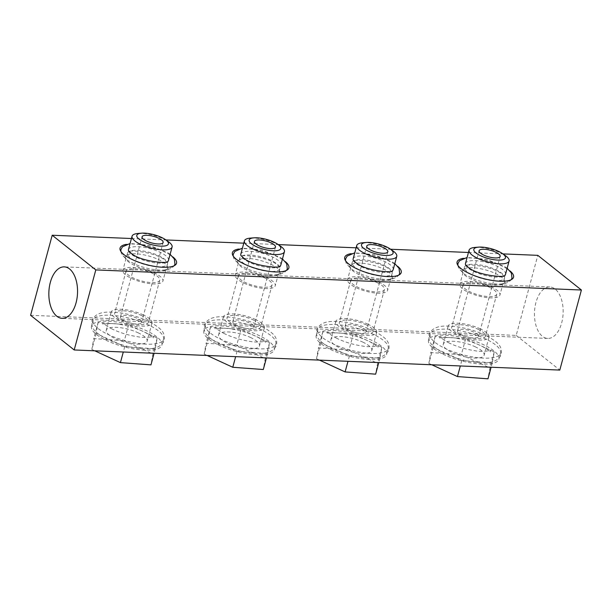 <?xml version="1.0" encoding="UTF-8"?>
<svg xmlns="http://www.w3.org/2000/svg" width="612" height="612" viewBox="0 0 612 612"><rect width="100%" height="100%" fill="white"/><g stroke="black" fill="none" stroke-linecap="round" stroke-linejoin="round"><path stroke-width="0.46" stroke-dasharray="3.06 2.29" d="M249.145 322.799A10.909 3.412 15.1 0 0 232.812 321.507A10.909 3.412 15.1 0 0 237.555 325.89A10.909 3.412 15.1 0 0 253.881 327.19A10.909 3.412 15.1 0 0 249.145 322.799M250.453 238.106A20.732 6.48 -164.9 0 1 275.423 243.362A20.732 6.48 -164.9 0 1 280.587 246.238M240.807 254.179A20.732 6.48 -164.9 0 1 271.835 256.642A20.732 6.48 -164.9 0 1 276.502 259.182A20.732 6.48 -164.9 0 1 280.839 264.981M280.128 266.098L280.128 266.098A20.732 6.48 -164.9 0 1 249.811 262.51A20.732 6.48 -164.9 0 1 245.152 259.97A20.732 6.48 -164.9 0 1 240.868 255.502L240.868 255.502M275.515 262.823A20.732 6.48 15.1 0 0 270.856 260.284A20.732 6.48 15.1 0 0 240.547 256.696A20.732 6.48 15.1 0 0 239.828 257.82A20.732 6.48 15.1 0 0 244.165 263.611A20.732 6.48 15.1 0 0 248.832 266.151A20.732 6.48 15.1 0 0 279.86 268.622A20.732 6.48 15.1 0 0 279.806 267.291A20.732 6.48 15.1 0 0 275.515 262.823M264.506 277.848A17.457 5.462 -164.9 0 1 272.088 284.863A17.457 5.462 -164.9 0 1 245.955 282.782A17.457 5.462 -164.9 0 1 238.374 275.767A17.457 5.462 -164.9 0 1 264.506 277.848M253.161 319.877A17.457 5.462 -164.9 0 1 260.743 326.892A17.457 5.462 -164.9 0 1 234.618 324.811A17.457 5.462 -164.9 0 1 227.037 317.796A17.457 5.462 -164.9 0 1 253.161 319.877M255.135 319.349A21.168 6.617 -164.9 0 1 264.33 327.856A21.168 6.617 -164.9 0 1 232.644 325.339A21.168 6.617 -164.9 0 1 223.449 316.832A21.168 6.617 -164.9 0 1 255.135 319.349M250.27 337.365A21.168 6.617 -164.9 0 1 259.465 345.872A21.168 6.617 -164.9 0 1 227.786 343.355A21.168 6.617 -164.9 0 1 218.591 334.841A21.168 6.617 -164.9 0 1 250.27 337.365M266.243 277.381A20.732 6.48 -164.9 0 1 275.247 285.72A20.732 6.48 -164.9 0 1 244.219 283.249A20.732 6.48 -164.9 0 1 235.215 274.918A20.732 6.48 -164.9 0 1 266.243 277.381M233.042 328.873L210.444 327.206L208.508 338.107L237.096 351.257L267.62 353.507L269.548 342.613L240.96 329.463L233.042 328.873M237.096 351.257L235.643 356.651M267.62 353.507L266.427 357.928M269.548 342.613L265.233 358.624L263.298 369.518M240.96 329.463L236.645 345.474L265.233 358.624M210.444 327.206L206.122 343.217L236.645 345.474M208.508 338.107L204.186 354.118L206.122 343.217M207.139 355.473L204.186 354.118M136.805 318.148A10.909 3.412 15.1 0 0 120.472 316.855A10.909 3.412 15.1 0 0 125.215 321.239A10.909 3.412 15.1 0 0 141.54 322.539A10.909 3.412 15.1 0 0 136.805 318.148M138.113 233.455A20.732 6.48 -164.9 0 1 163.083 238.711A20.732 6.48 -164.9 0 1 168.246 241.587M128.52 250.851A20.732 6.48 15.1 0 0 128.528 250.851A20.732 6.48 15.1 0 0 132.812 255.319A20.732 6.48 15.1 0 0 137.47 257.859A20.732 6.48 15.1 0 0 167.78 261.446A20.732 6.48 15.1 0 0 167.787 261.446M168.499 260.329A20.732 6.48 15.1 0 0 164.161 254.531A20.732 6.48 15.1 0 0 159.495 251.991A20.732 6.48 15.1 0 0 128.466 249.528M158.516 255.632A20.732 6.48 -164.9 0 1 163.175 258.172A20.732 6.48 -164.9 0 1 167.459 262.64A20.732 6.48 -164.9 0 1 167.52 263.971A20.732 6.48 -164.9 0 1 136.491 261.5A20.732 6.48 -164.9 0 1 131.825 258.96A20.732 6.48 -164.9 0 1 127.487 253.169A20.732 6.48 -164.9 0 1 128.206 252.045A20.732 6.48 -164.9 0 1 158.516 255.632M152.159 273.197A17.457 5.462 -164.9 0 1 159.747 280.212A17.457 5.462 -164.9 0 1 133.615 278.131A17.457 5.462 -164.9 0 1 126.034 271.116A17.457 5.462 -164.9 0 1 152.159 273.197M140.821 315.226A17.457 5.462 -164.9 0 1 148.402 322.241A17.457 5.462 -164.9 0 1 122.278 320.16A17.457 5.462 -164.9 0 1 114.689 313.145A17.457 5.462 -164.9 0 1 140.821 315.226M142.795 314.698A21.168 6.617 -164.9 0 1 151.983 323.205A21.168 6.617 -164.9 0 1 120.304 320.688A21.168 6.617 -164.9 0 1 111.109 312.181A21.168 6.617 -164.9 0 1 142.795 314.698M137.93 332.714A21.168 6.617 -164.9 0 1 147.125 341.221A21.168 6.617 -164.9 0 1 115.446 338.704A21.168 6.617 -164.9 0 1 106.251 330.189A21.168 6.617 -164.9 0 1 137.93 332.714M153.903 272.73A20.732 6.48 -164.9 0 1 162.907 281.061A20.732 6.48 -164.9 0 1 131.878 278.598A20.732 6.48 -164.9 0 1 122.874 270.259A20.732 6.48 -164.9 0 1 153.903 272.73M120.702 324.222L98.096 322.555L96.168 333.456L124.756 346.606L155.28 348.855L157.208 337.962L128.619 324.804L120.702 324.222M124.756 346.606L123.295 351.999M155.28 348.855L154.086 353.277M157.208 337.962L152.893 353.973L150.957 364.867M128.619 324.804L124.305 340.815L152.893 353.973M98.096 322.555L93.781 338.566L124.305 340.815M96.168 333.456L91.846 349.467L93.781 338.566M94.791 350.821L91.846 349.467M361.485 327.451A10.909 3.412 15.1 0 0 345.153 326.158A10.909 3.412 15.1 0 0 349.896 330.541A10.909 3.412 15.1 0 0 366.228 331.842A10.909 3.412 15.1 0 0 361.485 327.451M362.794 242.757A20.732 6.48 -164.9 0 1 387.763 248.013A20.732 6.48 -164.9 0 1 392.927 250.889M353.208 260.154L353.208 260.154A20.732 6.48 15.1 0 0 357.492 264.621A20.732 6.48 15.1 0 0 362.151 267.161A20.732 6.48 15.1 0 0 392.468 270.749L392.468 270.749M393.179 269.632A20.732 6.48 15.1 0 0 388.842 263.833A20.732 6.48 15.1 0 0 384.175 261.293A20.732 6.48 15.1 0 0 353.147 258.83M383.196 264.935A20.732 6.48 -164.9 0 1 387.863 267.475A20.732 6.48 -164.9 0 1 392.147 271.942A20.732 6.48 -164.9 0 1 392.2 273.273A20.732 6.48 -164.9 0 1 361.172 270.802A20.732 6.48 -164.9 0 1 356.505 268.263A20.732 6.48 -164.9 0 1 352.168 262.472A20.732 6.48 -164.9 0 1 352.887 261.347A20.732 6.48 -164.9 0 1 383.196 264.935M376.847 282.499A17.457 5.462 -164.9 0 1 384.428 289.514A17.457 5.462 -164.9 0 1 358.295 287.441A17.457 5.462 -164.9 0 1 350.714 280.418A17.457 5.462 -164.9 0 1 376.847 282.499M365.502 324.528A17.457 5.462 -164.9 0 1 373.083 331.543A17.457 5.462 -164.9 0 1 346.958 329.47A17.457 5.462 -164.9 0 1 339.377 322.447A17.457 5.462 -164.9 0 1 365.502 324.528M367.475 324A21.168 6.617 -164.9 0 1 376.671 332.515A21.168 6.617 -164.9 0 1 344.984 329.99A21.168 6.617 -164.9 0 1 335.789 321.484A21.168 6.617 -164.9 0 1 367.475 324M362.61 342.016A21.168 6.617 -164.9 0 1 371.805 350.523A21.168 6.617 -164.9 0 1 340.127 348.006A21.168 6.617 -164.9 0 1 330.931 339.492A21.168 6.617 -164.9 0 1 362.61 342.016M378.583 282.033A20.732 6.48 -164.9 0 1 387.587 290.371A20.732 6.48 -164.9 0 1 356.559 287.9A20.732 6.48 -164.9 0 1 347.555 279.569A20.732 6.48 -164.9 0 1 378.583 282.033M345.382 333.525L322.784 331.857L320.849 342.758L349.437 355.909L379.96 358.158L381.896 347.264L353.3 334.114L345.382 333.525M349.437 355.909L347.983 361.302M379.96 358.158L378.767 362.579M381.896 347.264L377.573 363.276L375.638 374.169M353.3 334.114L348.985 350.125L377.573 363.276M322.784 331.857L318.462 347.868L348.985 350.125M320.849 342.758L316.526 358.77L318.462 347.868M319.479 360.124L316.526 358.77M473.826 332.109A10.909 3.412 15.1 0 0 457.493 330.809A10.909 3.412 15.1 0 0 462.236 335.192A10.909 3.412 15.1 0 0 478.569 336.493A10.909 3.412 15.1 0 0 473.826 332.109M475.134 247.409A20.732 6.48 -164.9 0 1 500.103 252.664A20.732 6.48 -164.9 0 1 505.275 255.541M465.548 264.805A20.732 6.48 15.1 0 0 465.548 264.812A20.732 6.48 15.1 0 0 469.832 269.272A20.732 6.48 15.1 0 0 474.499 271.812A20.732 6.48 15.1 0 0 504.808 275.4L504.808 275.4M505.527 274.283A20.732 6.48 15.1 0 0 501.182 268.484A20.732 6.48 15.1 0 0 496.516 265.945A20.732 6.48 15.1 0 0 465.487 263.481M495.536 269.586A20.732 6.48 -164.9 0 1 500.203 272.126A20.732 6.48 -164.9 0 1 504.487 276.593A20.732 6.48 -164.9 0 1 504.54 277.925A20.732 6.48 -164.9 0 1 473.512 275.454A20.732 6.48 -164.9 0 1 468.853 272.914A20.732 6.48 -164.9 0 1 464.508 267.123A20.732 6.48 -164.9 0 1 465.227 265.998A20.732 6.48 -164.9 0 1 495.536 269.586M489.187 287.15A17.457 5.462 -164.9 0 1 496.768 294.165A17.457 5.462 -164.9 0 1 470.636 292.092A17.457 5.462 -164.9 0 1 463.054 285.07A17.457 5.462 -164.9 0 1 489.187 287.15M477.842 329.18A17.457 5.462 -164.9 0 1 485.431 336.195A17.457 5.462 -164.9 0 1 459.298 334.121A17.457 5.462 -164.9 0 1 451.717 327.099A17.457 5.462 -164.9 0 1 477.842 329.18M479.816 328.652A21.168 6.617 -164.9 0 1 489.011 337.166A21.168 6.617 -164.9 0 1 457.325 334.642A21.168 6.617 -164.9 0 1 448.137 326.135A21.168 6.617 -164.9 0 1 479.816 328.652M474.958 346.667A21.168 6.617 -164.9 0 1 484.146 355.174A21.168 6.617 -164.9 0 1 452.467 352.657A21.168 6.617 -164.9 0 1 443.272 344.143A21.168 6.617 -164.9 0 1 474.958 346.667M490.923 286.684A20.732 6.48 -164.9 0 1 499.928 295.022A20.732 6.48 -164.9 0 1 468.899 292.551A20.732 6.48 -164.9 0 1 459.895 284.22A20.732 6.48 -164.9 0 1 490.923 286.684M457.722 338.176L435.124 336.508L433.189 347.409L461.777 360.56L492.3 362.809L494.236 351.915L465.648 338.765L457.722 338.176M461.777 360.56L460.323 365.953M492.3 362.809L491.107 367.231M494.236 351.915L489.914 367.927L487.978 378.82M465.648 338.765L461.326 354.776L489.914 367.927M435.124 336.508L430.802 352.52L461.326 354.776M433.189 347.409L428.867 363.421L430.802 352.52M431.82 364.775L428.867 363.421M144.891 350.179A36.445 11.391 -164.9 0 1 108.026 341.182A36.445 11.391 -164.9 0 1 91.502 326.211A36.445 11.391 -164.9 0 1 108.485 321.231A36.445 11.391 -164.9 0 1 145.35 330.235A36.445 11.391 -164.9 0 1 161.874 345.199A36.445 11.391 -164.9 0 1 144.891 350.179M146.513 344.181A36.445 11.391 -164.9 0 1 109.647 335.177A36.445 11.391 -164.9 0 1 93.123 320.206A36.445 11.391 -164.9 0 1 110.106 315.226A36.445 11.391 -164.9 0 1 146.964 324.23A36.445 11.391 -164.9 0 1 163.496 339.193A36.445 11.391 -164.9 0 1 146.513 344.181M257.231 354.838A36.445 11.391 -164.9 0 1 220.374 345.834A36.445 11.391 -164.9 0 1 203.842 330.863A36.445 11.391 -164.9 0 1 220.825 325.882A36.445 11.391 -164.9 0 1 257.69 334.886A36.445 11.391 -164.9 0 1 274.214 349.85A36.445 11.391 -164.9 0 1 257.231 354.838M258.853 348.832A36.445 11.391 -164.9 0 1 221.988 339.828A36.445 11.391 -164.9 0 1 205.464 324.857A36.445 11.391 -164.9 0 1 222.447 319.877A36.445 11.391 -164.9 0 1 259.304 328.881A36.445 11.391 -164.9 0 1 275.836 343.845A36.445 11.391 -164.9 0 1 258.853 348.832M369.572 359.489A36.445 11.391 -164.9 0 1 332.714 350.485A36.445 11.391 -164.9 0 1 316.182 335.514A36.445 11.391 -164.9 0 1 333.165 330.534A36.445 11.391 -164.9 0 1 370.031 339.538A36.445 11.391 -164.9 0 1 386.555 354.501A36.445 11.391 -164.9 0 1 369.572 359.489M371.193 353.484A36.445 11.391 -164.9 0 1 334.328 344.48A36.445 11.391 -164.9 0 1 317.804 329.508A36.445 11.391 -164.9 0 1 334.787 324.528A36.445 11.391 -164.9 0 1 371.652 333.532A36.445 11.391 -164.9 0 1 388.176 348.496A36.445 11.391 -164.9 0 1 371.193 353.484M481.912 364.14A36.445 11.391 -164.9 0 1 445.054 355.136A36.445 11.391 -164.9 0 1 428.522 340.165A36.445 11.391 -164.9 0 1 445.513 335.185A36.445 11.391 -164.9 0 1 482.371 344.189A36.445 11.391 -164.9 0 1 498.895 359.152A36.445 11.391 -164.9 0 1 481.912 364.14M483.534 358.135A36.445 11.391 -164.9 0 1 446.676 349.131A36.445 11.391 -164.9 0 1 430.144 334.16A36.445 11.391 -164.9 0 1 447.127 329.18A36.445 11.391 -164.9 0 1 483.993 338.184A36.445 11.391 -164.9 0 1 500.517 353.155A36.445 11.391 -164.9 0 1 483.534 358.135M126.317 244.379A29.246 9.142 -164.9 0 1 133.684 244.035A29.246 9.142 -164.9 0 1 172.951 256.964M135.55 253.789A21.825 6.824 15.1 0 0 125.973 259.251A21.825 6.824 15.1 0 0 157.353 271.124A21.825 6.824 15.1 0 0 165.76 269.991A21.825 6.824 15.1 0 0 160.466 260.567A21.825 6.824 15.1 0 0 135.55 253.789M238.657 249.03A29.246 9.142 -164.9 0 1 246.024 248.686A29.246 9.142 -164.9 0 1 285.291 261.615M247.898 258.44A21.825 6.824 15.1 0 0 238.313 263.91A21.825 6.824 15.1 0 0 269.693 275.775A21.825 6.824 15.1 0 0 278.108 274.643A21.825 6.824 15.1 0 0 272.807 265.218A21.825 6.824 15.1 0 0 247.898 258.44M350.997 253.682A29.246 9.142 -164.9 0 1 358.364 253.337A29.246 9.142 -164.9 0 1 397.632 266.266M360.238 263.091A21.825 6.824 15.1 0 0 350.653 268.561A21.825 6.824 15.1 0 0 382.033 280.426A21.825 6.824 15.1 0 0 390.448 279.294A21.825 6.824 15.1 0 0 385.147 269.869A21.825 6.824 15.1 0 0 360.238 263.091M463.338 258.333A29.246 9.142 -164.9 0 1 470.704 257.989A29.246 9.142 -164.9 0 1 509.972 270.917M472.579 267.742A21.825 6.824 15.1 0 0 462.993 273.212A21.825 6.824 15.1 0 0 494.374 285.077A21.825 6.824 15.1 0 0 502.789 283.945A21.825 6.824 15.1 0 0 497.487 274.52A21.825 6.824 15.1 0 0 472.579 267.742M561.663 322.937A25.75 14.328 -87.6 0 0 549.867 286.982A25.75 14.328 -87.6 0 0 535.944 302.481A25.75 14.328 -87.6 0 0 547.732 338.436A25.75 14.328 -87.6 0 0 561.663 322.937M131.435 238.519L165.883 239.942M243.783 243.171L278.223 244.593M356.123 247.822L390.563 249.245M468.463 252.473L502.903 253.896M30.6 315.295L516.207 335.399L537.803 255.342M516.207 335.399L559.796 370.076M260.842 325.982C251.83 321.751 242.123 318.898 231.734 317.421C220.282 316.236 208.524 315.455 204.309 325.362C203.482 332.484 205.777 336.699 220.045 344.242C240.929 353.484 271.667 359.32 276.578 344.862C277.404 337.748 275.117 333.532 260.842 325.982M225.002 333.938C216.266 329.631 215.019 326.754 215.355 327.137L214.751 329.394C213.802 328.843 223.992 327.374 230.648 328.82C239.751 330.174 248.158 332.66 255.885 336.286C264.636 340.601 265.868 343.477 265.531 343.095L266.136 340.838C267.092 341.381 256.895 342.85 250.239 341.412C241.143 340.058 232.728 337.564 225.002 333.938M232.812 321.507L254.416 241.449M282.461 258.968L280.671 257.69L261.86 250.002L242.428 248.166M233.126 255.923L234.013 259.174L240.003 265.103L249.933 270.007L257.484 272.447L263.634 273.839L273.38 274.872L279.493 274.428L284.083 272.791L286.6 270.351M279.806 267.291L276.402 264.185C267.36 256.849 240.241 253.965 240.539 256.696L240.547 256.696M272.088 284.863L260.743 326.892M264.33 327.856L259.465 345.872M279.86 268.622L275.247 285.72M239.828 257.82L235.215 274.918M223.449 316.832L218.591 334.841M238.374 275.767L227.037 317.796M253.881 327.19L275.484 247.133M120.472 316.855L142.076 236.798M170.121 254.317L168.331 253.039L149.519 245.351L130.088 243.515M120.786 251.272L121.673 254.523L127.663 260.452L137.593 265.356L145.143 267.796L151.286 269.188L161.04 270.221L167.153 269.777L171.743 268.14L174.259 265.7M167.466 262.64L164.062 259.534C155.02 252.198 127.9 249.313 128.199 252.045L128.206 252.045M159.747 280.212L148.402 322.241M151.983 323.205L147.125 341.221M167.52 263.971L162.907 281.061M127.487 253.169L122.874 270.259M111.109 312.181L106.251 330.189M126.034 271.116L114.689 313.145M141.54 322.539L163.144 242.482M345.153 326.158L366.756 246.1M394.801 263.619L393.011 262.349L374.2 254.661L354.769 252.817M345.474 260.574L346.354 263.833L352.344 269.754L362.273 274.666L369.824 277.098L375.975 278.491L385.721 279.523L391.841 279.08L396.423 277.443L398.94 275.002M392.147 271.942L388.742 268.836C379.7 261.5 352.581 258.616 352.879 261.347L352.887 261.347M384.428 289.514L373.083 331.543M376.671 332.515L371.805 350.523M392.2 273.273L387.587 290.371M352.168 262.472L347.555 279.569M335.789 321.484L330.931 339.492M350.714 280.418L339.377 322.447M366.228 331.842L387.824 251.784M457.493 330.809L479.097 250.752M507.141 268.27L505.351 267L486.54 259.312L467.109 257.468M457.814 265.233L458.694 268.484L464.684 274.406L474.614 279.317L482.172 281.75L488.315 283.142L498.061 284.175L504.181 283.731L508.763 282.094L511.28 279.653M504.487 276.593L501.083 273.488C492.04 266.151 464.921 263.267 465.227 266.006L465.227 265.998M496.768 294.165L485.431 336.195M489.011 337.166L484.146 355.174M504.54 277.925L499.928 295.022M464.508 267.123L459.895 284.22M448.137 326.135L443.272 344.143M463.054 285.07L451.717 327.099M478.569 336.493L500.165 256.436M148.502 321.331C139.49 317.1 129.782 314.247 119.394 312.77C107.941 311.584 96.183 310.804 91.968 320.711C91.142 327.833 93.437 332.048 107.704 339.591C128.589 348.832 159.327 354.669 164.238 340.211C165.064 333.096 162.769 328.881 148.502 321.331M112.662 329.287C103.925 324.98 102.678 322.103 103.015 322.486L102.411 324.735C101.462 324.192 111.652 322.723 118.307 324.169C127.403 325.523 135.818 328.009 143.545 331.635C152.296 335.95 153.528 338.826 153.191 338.444L153.796 336.187C154.744 336.73 144.554 338.199 137.899 336.761C128.803 335.399 120.388 332.913 112.662 329.287M485.523 335.284C476.511 331.054 466.811 328.2 456.422 326.732C444.97 325.538 433.204 324.765 428.989 334.665C428.171 341.787 430.458 346.002 444.725 353.552C465.61 362.794 496.347 368.623 501.259 354.164C502.085 347.05 499.797 342.835 485.523 335.284M449.682 343.24C440.946 338.941 439.699 336.057 440.043 336.439L439.431 338.696C438.483 338.145 448.68 336.677 455.328 338.122C464.432 339.476 472.839 341.97 480.573 345.589C489.317 349.911 490.556 352.78 490.212 352.397L490.824 350.14C491.773 350.684 481.575 352.152 474.92 350.714C465.824 349.36 457.409 346.866 449.682 343.24M373.182 330.633C364.171 326.403 354.47 323.549 344.082 322.073C332.622 320.887 320.864 320.107 316.649 330.013C315.83 337.135 318.118 341.351 332.385 348.894C353.269 358.135 384.007 363.972 388.918 349.513C389.745 342.399 387.457 338.184 373.182 330.633M337.342 338.589C328.606 334.282 327.359 331.406 327.695 331.788L327.091 334.045C326.142 333.494 336.34 332.025 342.988 333.471C352.091 334.825 360.499 337.311 368.233 340.938C376.977 345.252 378.216 348.129 377.872 347.746L378.476 345.489C379.432 346.032 369.235 347.501 362.579 346.063C353.484 344.709 345.069 342.215 337.342 338.589M93.123 320.206L91.502 326.211M205.464 324.857L203.842 330.863M317.804 329.508L316.182 335.514M430.144 334.16L428.522 340.165M125.973 259.251L120.847 251.364M238.313 263.91L233.187 256.015M350.653 268.561L345.528 260.666M462.993 273.212L457.868 265.317M549.867 286.982L64.268 266.87M547.732 338.436L62.133 318.332M502.789 283.945L511.188 279.707M390.448 279.294L398.848 275.056M278.108 274.643L286.508 270.397M165.76 269.991L174.168 265.746M500.517 353.155L498.895 359.152M388.176 348.496L386.555 354.501M275.836 343.845L274.214 349.85M163.496 339.193L161.874 345.199"/><path stroke-width="0.92" d="M270.749 242.75A10.909 3.412 15.1 0 0 254.416 241.449A10.909 3.412 15.1 0 0 259.151 245.833A10.909 3.412 15.1 0 0 275.484 247.133A10.909 3.412 15.1 0 0 270.749 242.75M277.726 244.249L280.587 246.238A20.732 6.48 -164.9 0 1 284.427 251.693A20.732 6.48 -164.9 0 1 253.399 249.222A20.732 6.48 -164.9 0 1 244.395 240.891A20.732 6.48 -164.9 0 1 250.453 238.106L253.934 237.831A16.371 5.118 -164.9 0 1 273.64 241.977A16.371 5.118 -164.9 0 1 277.726 244.249A16.371 5.118 -164.9 0 1 276.463 250.706A16.371 5.118 -164.9 0 1 256.26 246.605A16.371 5.118 -164.9 0 1 253.934 237.831M284.427 251.693L280.839 264.981A20.732 6.48 -164.9 0 1 280.128 266.098L280.128 266.098C282.01 268.599 254.477 266.564 244.265 258.608L240.868 255.502A20.732 6.48 -164.9 0 1 240.807 254.179L244.395 240.891M235.643 356.651L232.774 367.269L207.139 355.473M266.427 357.928L263.298 369.518L232.774 367.269M158.401 238.099A10.909 3.412 15.1 0 0 142.076 236.798A10.909 3.412 15.1 0 0 146.811 241.182A10.909 3.412 15.1 0 0 163.144 242.482A10.909 3.412 15.1 0 0 158.401 238.099M165.385 239.598L168.246 241.587A20.732 6.48 -164.9 0 1 172.087 247.041A20.732 6.48 -164.9 0 1 141.058 244.57A20.732 6.48 -164.9 0 1 132.054 236.24A20.732 6.48 -164.9 0 1 138.113 233.455L141.594 233.18A16.371 5.118 -164.9 0 1 161.3 237.326A16.371 5.118 -164.9 0 1 165.385 239.598A16.371 5.118 -164.9 0 1 164.123 246.055A16.371 5.118 -164.9 0 1 143.912 241.954A16.371 5.118 -164.9 0 1 141.594 233.18M167.78 261.446L167.787 261.446A20.732 6.48 15.1 0 0 168.499 260.329L172.087 247.041M132.054 236.24L128.466 249.528A20.732 6.48 15.1 0 0 128.52 250.851L131.924 253.957C142.137 261.913 169.669 263.948 167.787 261.446M123.295 351.999L120.434 362.618L94.791 350.821M154.086 353.277L150.957 364.867L120.434 362.618M383.089 247.401A10.909 3.412 15.1 0 0 366.756 246.1A10.909 3.412 15.1 0 0 371.492 250.484A10.909 3.412 15.1 0 0 387.824 251.784A10.909 3.412 15.1 0 0 383.089 247.401M390.066 248.9L392.927 250.889A20.732 6.48 -164.9 0 1 396.767 256.344A20.732 6.48 -164.9 0 1 365.739 253.881A20.732 6.48 -164.9 0 1 356.735 245.542A20.732 6.48 -164.9 0 1 362.794 242.757L366.274 242.482A16.371 5.118 -164.9 0 1 385.981 246.628A16.371 5.118 -164.9 0 1 390.066 248.9A16.371 5.118 -164.9 0 1 388.804 255.357A16.371 5.118 -164.9 0 1 368.6 251.257A16.371 5.118 -164.9 0 1 366.274 242.482M356.735 245.542L353.147 258.83A20.732 6.48 15.1 0 0 353.208 260.154L356.612 263.259C366.817 271.223 394.35 273.258 392.468 270.749L392.468 270.749A20.732 6.48 15.1 0 0 393.179 269.632L396.767 256.344M347.983 361.302L345.114 371.92L319.479 360.124M378.767 362.579L375.638 374.169L345.114 371.92M495.429 252.052A10.909 3.412 15.1 0 0 479.097 250.752A10.909 3.412 15.1 0 0 483.84 255.135A10.909 3.412 15.1 0 0 500.165 256.436A10.909 3.412 15.1 0 0 495.429 252.052M502.406 253.552L505.275 255.541A20.732 6.48 -164.9 0 1 509.108 260.995A20.732 6.48 -164.9 0 1 478.079 258.532A20.732 6.48 -164.9 0 1 469.075 250.193A20.732 6.48 -164.9 0 1 475.134 247.409L478.615 247.133A16.371 5.118 -164.9 0 1 498.329 251.28A16.371 5.118 -164.9 0 1 502.406 253.552A16.371 5.118 -164.9 0 1 501.144 260.008A16.371 5.118 -164.9 0 1 480.94 255.908A16.371 5.118 -164.9 0 1 478.615 247.133M469.075 250.193L465.487 263.481A20.732 6.48 15.1 0 0 465.548 264.805L468.953 267.911C479.158 275.874 506.69 277.909 504.808 275.4L504.808 275.4A20.732 6.48 15.1 0 0 505.527 274.283L509.108 260.995M460.323 365.953L457.455 376.571L431.82 364.775M491.107 367.231L487.978 378.82L457.455 376.571M172.951 256.964A29.246 9.142 -164.9 0 1 174.168 265.746A29.246 9.142 -164.9 0 1 162.891 267.268A29.246 9.142 -164.9 0 1 120.847 251.364A29.246 9.142 -164.9 0 1 126.317 244.379M285.291 261.615A29.246 9.142 -164.9 0 1 286.508 270.397A29.246 9.142 -164.9 0 1 275.232 271.919A29.246 9.142 -164.9 0 1 233.187 256.015A29.246 9.142 -164.9 0 1 238.657 249.03M397.632 266.266A29.246 9.142 -164.9 0 1 398.848 275.056A29.246 9.142 -164.9 0 1 387.572 276.57A29.246 9.142 -164.9 0 1 345.528 260.666A29.246 9.142 -164.9 0 1 350.997 253.682M509.972 270.917A29.246 9.142 -164.9 0 1 511.188 279.707A29.246 9.142 -164.9 0 1 499.92 281.222A29.246 9.142 -164.9 0 1 457.868 265.317A29.246 9.142 -164.9 0 1 463.338 258.333M76.056 302.833A25.75 14.328 -87.6 0 0 64.268 266.87A25.75 14.328 -87.6 0 0 50.337 282.369A25.75 14.328 -87.6 0 0 62.133 318.332A25.75 14.328 -87.6 0 0 76.056 302.833M502.903 253.896L537.803 255.342L581.4 290.019L559.796 370.076L74.197 349.965L95.793 269.915L52.204 235.238L131.435 238.519M74.197 349.965L30.6 315.295L52.204 235.238M165.883 239.942L243.783 243.171M278.223 244.593L356.123 247.822M390.563 249.245L468.463 252.473M581.4 290.019L95.793 269.915M242.428 248.166L234.809 251.456L233.348 254.095L233.126 255.923M282.461 258.968L286.676 263.657L287.303 268.745L286.6 270.351M130.088 243.515L122.469 246.804L121.008 249.444L120.786 251.272M170.121 254.317L174.336 259.006L174.963 264.093L174.259 265.7M354.769 252.817L347.149 256.107L345.688 258.746L345.474 260.574M394.801 263.619L399.016 268.308L399.651 273.396L398.94 275.002M467.109 257.468L459.497 260.758L458.028 263.397L457.814 265.233M507.141 268.27L511.357 272.96L511.992 278.047L511.28 279.653"/></g></svg>
